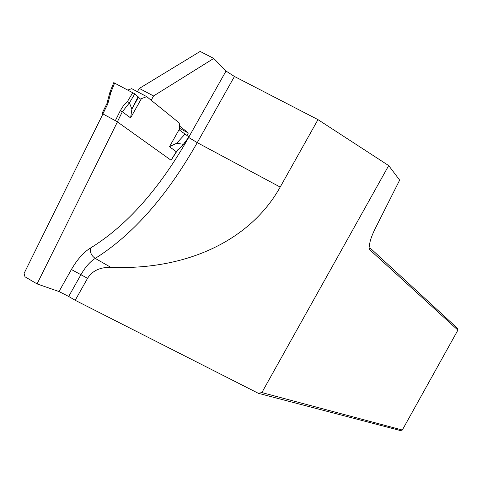 <?xml version="1.0" encoding="UTF-8"?>
<svg xmlns="http://www.w3.org/2000/svg" width="482" height="482" viewBox="0 0 482 482"><rect width="100%" height="100%" fill="white"/><g stroke="black" fill="none" stroke-linecap="round" stroke-linejoin="round"><path stroke-width="0.72" d="M171.767 159.187L177.864 149.727M186.865 135.358L188.329 133.02L179.37 125.826M117.427 121.904L37.072 283.91L24.992 276.807L24.1 273.366L102.937 113.957M188.878 136.984L226.022 71.047L234.439 76.475L317.975 119.626L388.691 165.597L261.871 392.571L402.325 430.028L400.434 430.565L258.31 393.294L75.198 300.286L87.555 278.319C92.201 270.83 99.943 267.161 110.776 267.317L95.243 258.394C90.182 261.539 85.441 266.914 81.024 274.529L68.685 296.46L59.003 291.544L37.072 283.91M226.022 71.047L213.755 58.436L153.541 95.966L151.228 100.292M388.691 165.597L399.662 180.111L375.014 228.992C370.538 238.241 368.838 244.398 369.917 247.459L369.489 249.531L457.9 330.116L457.358 328.224L369.851 247.778M137.37 91.676L139.328 88.429L200.157 51.435L213.755 58.436M402.325 430.028L457.9 330.116M261.871 392.571L258.31 393.294M68.685 296.46L75.198 300.286M110.776 267.317C188.552 270.492 251.303 239.042 280.193 187.064L317.975 119.626M139.328 88.429L153.541 95.966M188.329 133.02L179.461 128.278M107.082 103.57L107.751 104.046L102.871 113.921L102.003 113.523L102.847 114.138M117.349 121.85L115.349 120.663L120.253 110.77L122.35 111.776L117.349 121.85L171.092 160.259L176.304 151.758L171.014 160.193M127.911 90.038L131.694 88.664L146.703 96.635L179.268 122.976L179.557 130.116L188.932 136.912L183.389 144.347L176.719 143.214L185.1 134.026M102.871 113.921L115.349 120.663M113.866 82.717L134.755 93.833L140.413 99.045L146.703 96.635M134.809 93.876L129.423 102.847L131.905 109.137L130.592 117.885L141.437 98.635M131.905 109.137L138.129 96.689M129.423 102.847L122.35 111.776L130.592 117.885M129.363 102.793L127.537 101.395L132.791 92.634M114.65 82.982L110.854 92.478L109.974 92.424M176.719 143.214L169.489 146.715L179.485 128.935M183.389 144.347L176.304 151.758L169.489 146.715M59.003 291.544L71.396 269.522C77.319 259.328 83.681 252.164 90.483 248.031C126.676 225.775 159.397 188.944 188.649 137.533M87.555 278.319L71.396 269.522M280.193 187.064L197.258 142.642C166.832 196.198 132.827 234.782 95.243 258.394C91.417 255.737 89.833 252.285 90.483 248.031M234.439 76.475L197.258 142.642L188.703 137.466M176.195 151.926L183.467 144.48M120.253 110.77L123.44 105.685L127.537 101.395M110.854 92.478L107.751 104.046M102.015 113.499L106.932 103.558M138.479 97.231L132.49 107.866M113.764 82.627L109.872 92.369M106.944 103.528L109.872 92.405M189.04 137.008L183.485 144.455"/></g></svg>
